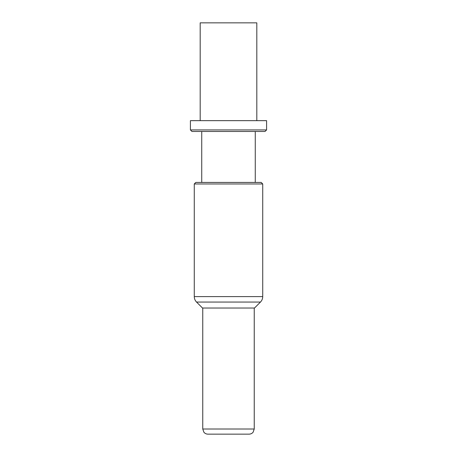 <?xml version="1.0" encoding="UTF-8"?>
<svg xmlns="http://www.w3.org/2000/svg" width="457" height="457" viewBox="0 0 457 457"><rect width="100%" height="100%" fill="white"/><g stroke="black" fill="none" stroke-linecap="round" stroke-linejoin="round"><path stroke-width="0.69" d="M202.759 429.003L254.241 429.003L253.132 432.191C252.087 433.459 250.739 434.116 249.094 434.15L207.906 434.15C206.261 434.116 204.913 433.459 203.868 432.191L202.759 429.003L202.759 308.029M260.473 302.054L254.498 308.029L202.502 308.029L196.527 302.054L260.473 302.054C261.947 300.535 262.701 298.718 262.729 296.599L262.729 183.971L194.271 183.971L194.271 296.599L262.729 296.599M194.271 183.971L195.813 182.429L261.187 182.429L262.729 183.971M190.409 129.919L191.951 131.467L265.049 131.467L266.591 129.919L266.591 120.654L190.409 120.654L190.409 129.919L266.591 129.919M200.189 120.654L200.189 22.85L256.811 22.85L256.811 120.654M254.241 429.003L254.241 308.029M196.527 302.054C195.053 300.535 194.299 298.718 194.271 296.599M201.731 182.429L201.731 131.467M255.269 182.429L255.269 131.467"/></g></svg>

